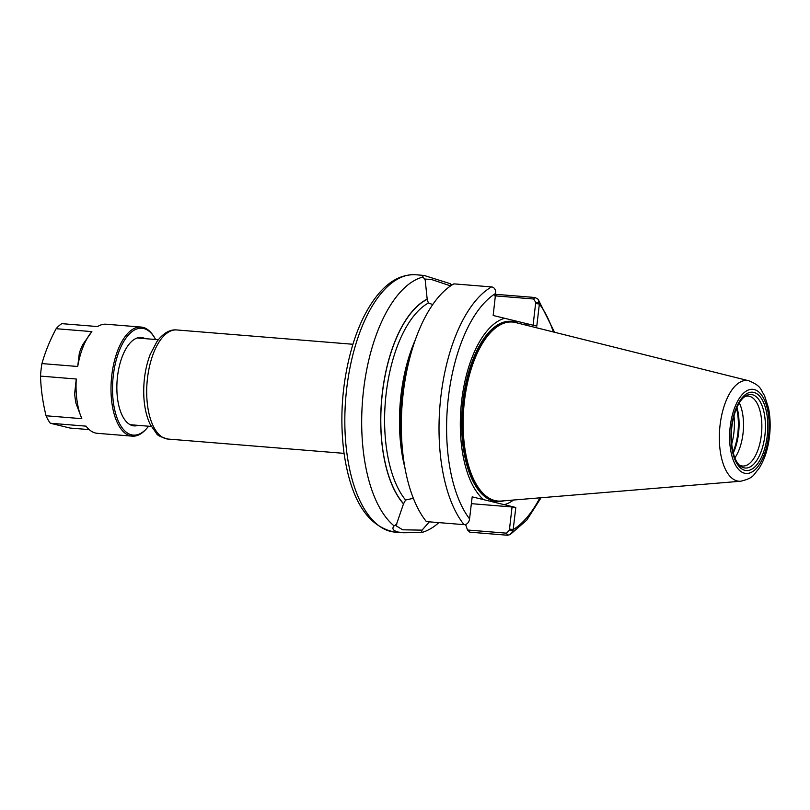 <?xml version="1.0" encoding="UTF-8"?>
<svg xmlns="http://www.w3.org/2000/svg" width="810" height="810" viewBox="0 0 810 810"><rect width="100%" height="100%" fill="white"/><g stroke="black" fill="none" stroke-linecap="round" stroke-linejoin="round"><path stroke-width="1.21" d="M483.681 499.659L472.179 496.864L469.405 520.081C468.291 523.209 466.509 524.738 464.049 524.657L426.374 521.599A129.094 59.818 -85.4 0 1 403.421 458.176A129.094 59.818 -85.4 0 1 412.29 349.09A129.094 59.818 -85.4 0 1 453.873 283.865L491.548 286.922C493.989 287.236 495.386 289.008 495.76 292.258L493.168 315.485L504.67 318.289A94.254 43.679 -85.4 0 0 461.639 401.051A94.254 43.679 -85.4 0 0 483.681 499.659L515.818 507.485L513.034 530.702L509.368 530.196L506.523 533.172L467.512 530.003L469.83 532.18L507.516 535.238L510.118 534.61L513.034 530.702M403.421 458.176L402.307 449.823A109.654 50.807 -85.4 0 1 409.84 357.159L412.29 349.09M509.368 530.196L512.062 506.969L515.818 507.485M527.755 325.579A94.254 43.679 -85.4 0 0 525.295 323.311L536.797 326.106L539.359 304.013L538.093 299.224L535.015 297.503L497.34 294.445L494.606 295.822M467.512 530.003L465.578 524.485M396.9 524.019L394.106 525.892C391.706 528.586 392.992 530.621 397.973 531.998L403.177 532.767L421.494 532.565L422.061 530.145L402.661 529.801L395.999 525.731L403.501 503.881A109.654 50.807 -85.4 0 1 382.259 393.468A109.654 50.807 -85.4 0 1 427.184 299.163L425.169 279.683L422.901 277.03A129.094 59.818 -85.4 0 0 363.508 390.511A129.094 59.818 -85.4 0 0 394.106 525.892M424.592 279.005L431.608 279.541L450.33 285.808L450.289 283.702L424.065 275.44L422.375 276.554L422.901 277.03M450.289 283.702A129.094 59.818 -85.4 0 1 451.879 285.069M438.888 522.612A129.094 59.818 -85.4 0 1 421.494 532.565M495.426 295.893L533.618 298.991L535.734 302.373L539.399 302.879M535.734 302.373L533.091 325.205M513.591 500.013A94.254 43.679 -85.4 0 1 504.316 504.681M403.501 503.881L405.587 500.013L413.343 498.312M422.061 530.145L429.33 521.842M512.062 506.969L471.39 503.668M432.773 304.519L428.389 303.021L427.184 299.163M525.295 323.311L504.67 318.289M739.317 402.884A35.083 16.251 -85.4 0 1 734.852 457.873M744.582 396.677A35.083 16.251 -85.4 0 1 748.258 396.09A35.083 16.251 -85.4 0 1 749.442 396.282A35.083 16.251 -85.4 0 1 761.501 433.654A35.083 16.251 -85.4 0 1 742.578 466.023A35.083 16.251 -85.4 0 1 741.393 465.831A35.083 16.251 -85.4 0 1 739.044 464.849M740.725 481.231L501.137 501.046A89.799 41.614 -85.4 0 1 494.92 500.56A89.799 41.614 -85.4 0 1 492.207 499.689A89.799 41.614 -85.4 0 1 463.745 408.169A89.799 41.614 -85.4 0 1 506.604 322.451A89.799 41.614 -85.4 0 1 515.524 322.532A89.799 41.614 -85.4 0 1 515.636 322.552L748.885 380.781C762.018 386.34 760.205 389.387 764.488 395.493L768.518 408.048C770.3 416.978 770.624 426.435 769.5 436.408C767.941 449.54 764.275 460.485 758.494 469.233C753.29 474.569 754.586 477.87 740.725 481.231A50.534 23.419 -85.4 0 1 737.221 480.958A50.534 23.419 -85.4 0 1 720.049 425.27A50.534 23.419 -85.4 0 1 748.815 380.771A50.534 23.419 -85.4 0 1 748.885 380.781M148.584 426.212A53.602 24.837 -85.4 0 1 146.883 428.267L146.094 429.168A54.726 25.353 -85.4 0 1 132.222 436.144L97.271 433.309A54.726 25.353 -85.4 0 1 95.428 433.006A54.726 25.353 -85.4 0 1 86.073 426.151L50.311 423.245A54.726 25.353 -85.4 0 1 46.059 415.773C42.778 402.438 40.925 389.215 40.5 376.103L76.261 379.009L74.641 393.68A50.514 23.409 94.6 0 0 76.008 403.4L81.82 418.679A54.726 25.353 -85.4 0 1 76.261 379.009M82.822 344.483L91.895 331.614A54.726 25.353 -85.4 0 0 77.709 366.484L79.35 353.018A50.514 23.409 94.6 0 1 82.822 344.483M77.709 366.484L41.948 363.579C45.249 351.844 49.977 340.22 56.133 328.708A54.726 25.353 -85.4 0 1 61.833 323.656L97.595 326.562A54.726 25.353 -85.4 0 1 106.13 324.223L141.082 327.058A54.726 25.353 -85.4 0 1 142.924 327.351A54.726 25.353 -85.4 0 1 153.647 336.18L154.285 337.193A53.602 24.837 -85.4 0 1 155.631 339.501M81.82 418.679L46.059 415.773M89.222 429.614L70.045 428.055L50.311 423.245M56.133 328.708L91.895 331.614M40.5 376.103A54.726 25.353 -85.4 0 1 41.948 363.579M132.222 436.144A54.726 25.353 -85.4 0 1 130.38 435.851A54.726 25.353 -85.4 0 1 111.557 377.541A54.726 25.353 -85.4 0 1 141.082 327.058M139.988 337.466A44.337 20.544 -85.4 0 1 140.251 337.527A44.337 20.544 -85.4 0 1 142.661 338.448M135.614 425.159A44.337 20.544 -85.4 0 1 132.82 425.695M138.095 425.361A44.337 20.544 -85.4 0 1 134.055 425.878A44.337 20.544 -85.4 0 1 132.556 425.635A44.337 20.544 -85.4 0 1 117.308 378.392A44.337 20.544 -85.4 0 1 141.234 337.486A44.337 20.544 -85.4 0 1 142.732 337.729A44.337 20.544 -85.4 0 1 145.132 338.651M146.883 428.267A53.602 24.837 -85.4 0 1 131.493 434.818A53.602 24.837 -85.4 0 1 113.268 375.749A53.602 24.837 -85.4 0 1 143.795 328.546A53.602 24.837 -85.4 0 1 154.285 337.193M344.058 453.357L167.913 439.04A54.726 25.353 -85.4 0 1 166.07 438.747A54.726 25.353 -85.4 0 1 147.248 380.447A54.726 25.353 -85.4 0 1 176.772 329.953L352.917 344.27M464.049 524.657A129.094 59.818 -85.4 0 1 440.842 396.799A129.094 59.818 -85.4 0 1 491.548 286.922M469.618 518.947A123.474 57.216 -85.4 0 1 448.345 397.821A123.474 57.216 -85.4 0 1 495.72 293.392M509.5 529.062L513.256 529.568A123.474 57.216 -85.4 0 0 539.885 497.836M506.523 533.172L507.516 535.238M535.602 303.507L539.359 304.013A123.474 57.216 -85.4 0 1 553.362 331.978M403.177 532.767L394.885 532.099A129.094 59.818 -85.4 0 1 390.531 531.39A129.094 59.818 -85.4 0 1 346.143 393.862A129.094 59.818 -85.4 0 1 415.793 274.762L424.065 275.43M533.618 298.991L535.015 297.503M403.522 503.668A109.451 50.716 -85.4 0 1 382.35 393.488A109.451 50.716 -85.4 0 1 427.164 299.376M405.587 500.013A106.636 49.41 -85.4 0 1 386.107 394.004A106.636 49.41 -85.4 0 1 428.389 303.021M404.919 467.745A106.636 49.41 -85.4 0 1 415.307 339.896M503.921 500.813A90.406 41.897 -85.4 0 1 493.644 501.066A90.406 41.897 -85.4 0 1 462.905 401.436A90.406 41.897 -85.4 0 1 514.38 321.823A90.406 41.897 -85.4 0 1 518.349 323.231M733.971 415.894A36.764 17.03 -85.4 0 1 733.88 432.834A36.764 17.03 -85.4 0 1 731.673 444.174M736.543 408.372A36.764 17.03 -85.4 0 1 737.849 433.147A36.764 17.03 -85.4 0 1 732.999 452.01M736.968 407.389A36.653 16.98 -85.4 0 1 738.568 433.198A36.653 16.98 -85.4 0 1 733.263 453.043M743.914 467.815A36.865 17.081 -85.4 0 1 740.158 465.882C735.318 461.801 732.402 453.337 731.389 440.478C730.934 429.756 732.361 419.783 735.672 410.569C737.859 404.818 740.38 400.575 743.246 397.832L745.848 395.837A36.865 17.081 -85.4 0 1 752.369 394.733A36.865 17.081 -85.4 0 1 764.903 435.355A36.865 17.081 -85.4 0 1 743.914 467.815M753.887 392.425A39.295 18.205 -85.4 0 1 767.252 435.729A39.295 18.205 -85.4 0 1 744.876 470.326A39.295 18.205 -85.4 0 1 731.521 427.032A39.295 18.205 -85.4 0 1 753.887 392.425M754.221 389.539A42.201 19.561 -85.4 0 1 768.568 436.053A42.201 19.561 -85.4 0 1 744.542 473.212A42.201 19.561 -85.4 0 1 730.195 426.708A42.201 19.561 -85.4 0 1 754.221 389.539M492.207 499.689L492.176 499.679A89.788 41.604 -85.4 0 1 492.176 499.679A89.788 41.604 -85.4 0 1 463.715 408.169A89.788 41.604 -85.4 0 1 506.574 322.461A89.788 41.604 -85.4 0 1 506.584 322.451L506.574 322.461M494.333 500.408A89.768 41.593 -85.4 0 1 463.593 408.159A89.768 41.593 -85.4 0 1 508.822 322.086M496.763 500.914A89.768 41.593 -85.4 0 1 494.211 500.469A89.768 41.593 -85.4 0 1 463.29 405.334A89.768 41.593 -85.4 0 1 511.292 321.975M167.913 439.04C160.866 437.066 157.069 435.213 156.512 433.482L150.336 424.663C146.63 417.028 144.474 407.774 143.856 396.91C143.157 381.783 145.243 367.679 150.123 354.598L157.039 341.395C163.387 333.072 169.958 329.265 176.772 329.953M158.304 339.714L137.194 338.003M151.257 426.425L130.147 424.713M510.118 534.61L526.804 520.081L541.08 497.735M554.526 332.262L538.093 299.224M394.885 532.099C367.861 526.773 350.902 500.388 343.997 452.932C339.38 416.249 342.306 380.163 352.785 344.695C358.982 324.618 367.051 308.306 376.994 295.751C388.638 281.111 401.568 274.114 415.793 274.762"/></g></svg>
